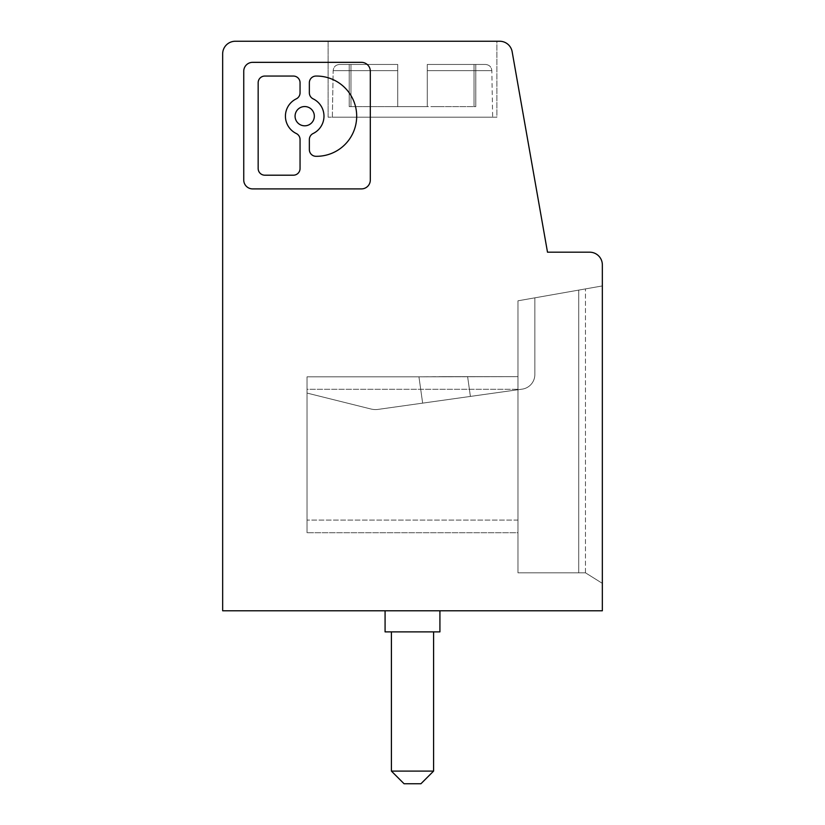 <?xml version="1.0" encoding="UTF-8"?>
<svg xmlns="http://www.w3.org/2000/svg" width="825" height="825" viewBox="0 0 825 825"><rect width="100%" height="100%" fill="white"/><g stroke="black" fill="none" stroke-linecap="round" stroke-linejoin="round"><path stroke-width="0.62" stroke-dasharray="4.12 3.09" d="M602.343 264.846A12.653 12.653 0 0 0 589.689 252.192L547.501 252.192L512.15 51.707A12.653 12.653 0 0 0 499.682 41.25L235.311 41.25A12.653 12.653 0 0 0 222.657 53.903L222.657 610.778L602.343 610.778L602.343 264.846M378.19 409.386A18.985 18.985 0 0 1 370.951 409.004L307.034 393.071L307.034 376.819L307.034 393.071L370.951 409.004L307.034 393.071L307.034 376.819L418.945 376.819L422.647 403.136L378.19 409.386A18.985 18.985 0 0 1 370.951 409.004L307.034 393.071L370.951 409.004A18.985 18.985 0 0 0 378.19 409.386L470.394 396.423L378.19 409.386A18.985 18.985 0 0 1 370.951 409.004A18.985 18.985 0 0 0 378.19 409.386L470.394 396.423L422.647 403.136L418.945 376.819L307.034 376.819L307.034 393.071L307.034 376.819L418.945 376.819L422.647 403.136L418.945 376.819L307.034 376.819L307.034 393.071L370.951 409.004A18.985 18.985 0 0 0 378.19 409.386M339.498 64.453C335.662 64.845 333.558 66.918 333.166 70.672C333.558 66.918 335.662 64.845 339.498 64.453C335.662 64.845 333.558 66.918 333.166 70.672L397.733 70.672L333.166 70.672L397.733 70.672L333.166 70.672L397.733 70.672L397.733 64.453L339.498 64.453L397.733 64.453L389.39 64.453L397.733 64.453L389.39 64.453L397.733 64.453L397.733 106.642L397.733 64.453L397.733 106.642L397.733 64.453L339.498 64.453L397.733 64.453L349.222 64.453L397.733 64.453L397.733 70.672L397.733 64.453L339.498 64.453L397.733 64.453L397.733 106.642L397.733 64.453L397.733 106.642L397.733 64.453L397.733 106.642L427.267 106.642L427.267 64.453L427.267 106.642L427.267 64.453L427.267 70.672L427.267 64.453L485.502 64.453L427.267 64.453L435.61 64.453L427.267 64.453L435.61 64.453L427.267 64.453L427.267 106.642L427.267 64.453L427.267 106.642L397.733 106.642L427.267 106.642L427.267 64.453L427.267 106.642L397.733 106.642L427.267 106.642L427.267 64.453L485.502 64.453L427.267 64.453L427.267 106.642L350.965 106.642L350.965 64.453L397.733 64.453L397.733 106.642L397.733 70.672L397.733 106.642L427.267 106.642L350.965 106.642L350.965 64.453L349.222 64.453L350.965 64.453L349.222 64.453L350.965 64.453L350.965 106.642L389.39 106.642L349.222 106.642L349.222 64.453L349.222 106.642L350.965 106.642L350.965 64.453L397.733 64.453L397.733 106.642L389.39 106.642C383.687 106.642 383.687 106.642 389.39 106.642L397.733 106.642L397.733 70.672L397.733 106.642L474.035 106.642L474.035 64.453L427.267 64.453L427.267 106.642L389.39 106.642L397.733 106.642L397.733 64.453L397.733 106.642L397.733 70.672L333.166 70.672L332.351 117.191L492.649 117.191L332.351 117.191L492.649 117.191L332.351 117.191L492.649 117.191L332.351 117.191L333.166 70.672L332.351 117.191M578.717 290.101L578.717 572.808L517.966 572.808L578.717 572.808L578.717 290.101L578.717 572.808L578.717 290.101L602.343 285.935L602.343 583.357L602.343 285.935L517.966 300.816L517.966 376.643L517.966 300.816L534.847 297.835L534.847 374.529L534.847 297.835L517.966 300.816L602.343 285.935L517.966 300.816L517.966 572.808L517.966 300.816L517.966 572.808L517.966 300.816L602.343 285.935L602.343 583.357L585.472 572.808L602.343 583.357L602.343 285.935L602.343 583.357L585.472 572.808L517.966 572.808L517.966 300.816L517.966 376.643L418.945 376.819L467.62 376.643L470.394 396.423L522.132 389.153A14.768 14.768 0 0 0 534.847 374.529L534.847 297.835L534.847 374.529L534.847 297.835L517.966 300.816L534.847 297.835L517.966 300.816L517.966 572.808L585.472 572.808L517.966 572.808L585.472 572.808L585.472 288.915L602.343 285.935L602.343 583.357L585.472 572.808L602.343 583.357L585.472 572.808L578.717 572.808L585.472 572.808L585.472 288.915L517.966 300.816L534.847 297.835L534.847 374.529A14.768 14.768 0 0 1 522.132 389.153L470.394 396.423L467.62 376.643L517.966 376.643L517.966 300.816L517.966 376.643L517.966 300.816L578.717 290.101M443.272 376.643L517.966 376.643L443.272 376.643L517.966 376.643L443.272 376.643L517.966 376.643L517.966 520.08L517.966 376.643L517.966 520.08L517.966 376.643L517.966 389.297L517.966 376.643L467.62 376.643L470.394 396.423L522.132 389.153A14.768 14.768 0 0 0 534.847 374.529A14.768 14.768 0 0 1 522.132 389.153L470.394 396.423L467.62 376.643L470.394 396.423L522.132 389.153A14.768 14.768 0 0 0 534.847 374.529A14.768 14.768 0 0 1 522.132 389.153L470.394 396.423L467.62 376.643L443.272 376.643L517.966 376.643L418.945 376.819L422.647 403.136L418.945 376.819L443.272 376.643M307.034 389.297L307.034 532.733L307.034 376.819L418.945 376.819L307.034 376.819L307.034 532.733L307.034 376.819L307.034 389.297L517.966 389.297L517.966 532.733L307.034 532.733L517.966 532.733L517.966 520.08L517.966 532.733L307.034 532.733L517.966 532.733L517.966 389.297L307.034 389.297M385.079 631.878L385.079 610.778L439.921 610.778L385.079 610.778L439.921 610.778L385.079 610.778L439.921 610.778L385.079 610.778L385.079 631.878L439.921 631.878L385.079 631.878L439.921 631.878L385.079 631.878L439.921 631.878L439.921 610.778L439.921 631.878M517.966 532.733L517.966 520.08L517.966 532.733L307.034 532.733L517.966 532.733M475.778 106.642L475.778 64.453L427.267 64.453L427.267 106.642L474.035 106.642L435.61 106.642C441.313 106.642 441.313 106.642 435.61 106.642L475.778 106.642L474.035 106.642L474.035 64.453L475.778 64.453L475.778 106.642L474.035 106.642L474.035 64.453L435.61 64.453L474.035 64.453L474.035 106.642L435.61 106.642C441.313 106.642 441.313 106.642 435.61 106.642C441.313 106.642 441.313 106.642 435.61 106.642L474.035 106.642L474.035 64.453L474.035 106.642L475.778 106.642L474.035 106.642L475.778 106.642L475.778 64.453M391.411 771.097L433.589 771.097L391.411 771.097L433.589 771.097L391.411 771.097L391.411 631.878L391.411 771.097L404.064 783.75L420.936 783.75L404.064 783.75L391.411 771.097L433.589 771.097L433.589 631.878L391.411 631.878L433.589 631.878L391.411 631.878L433.589 631.878L433.589 771.097M496.877 117.191L328.123 117.191L496.877 117.191L328.123 117.191L496.877 117.191L496.877 41.25L328.123 41.25L496.877 41.25L328.123 41.25L496.877 41.25L328.123 41.25L496.877 41.25L496.877 117.191L328.123 117.191L328.123 41.25L328.123 117.191L496.877 117.191L496.877 41.25M300.052 82.727L300.052 92.843A6.672 6.672 0 0 1 296.288 98.845A19.264 19.264 0 0 0 296.288 133.516A6.672 6.672 0 0 1 300.052 139.518L300.052 168.527A6.672 6.672 0 0 1 293.38 175.199L264.835 175.199A6.672 6.672 0 0 1 258.163 168.527L258.163 82.727A6.672 6.672 0 0 1 264.835 76.055L293.38 76.055A6.672 6.672 0 0 1 300.052 82.727M370.312 71.239L370.312 180.015A8.889 8.889 0 0 1 361.422 188.904L252.646 188.904A8.889 8.889 0 0 1 243.746 180.015L243.746 71.239A8.889 8.889 0 0 1 252.646 62.339L361.422 62.339A8.889 8.889 0 0 1 370.312 71.239M313.118 133.516A6.672 6.672 0 0 0 309.354 139.518L309.354 149.645A6.672 6.672 0 0 0 316.027 156.307L316.563 156.307A40.126 40.126 0 0 0 356.689 116.181A40.126 40.126 0 0 0 316.563 76.055L316.027 76.055A6.672 6.672 0 0 0 309.354 82.727L309.354 92.843A6.672 6.672 0 0 0 313.118 98.845A19.264 19.264 0 0 1 313.118 133.516M295.072 116.181A9.632 9.632 0 0 0 304.703 125.812A9.632 9.632 0 0 0 314.335 116.181A9.632 9.632 0 0 0 304.703 106.549A9.632 9.632 0 0 0 295.072 116.181M349.222 106.642L389.39 106.642C383.687 106.642 383.687 106.642 389.39 106.642C383.687 106.642 383.687 106.642 389.39 106.642L349.222 106.642L349.222 64.453M485.502 64.453C489.338 64.845 491.442 66.918 491.834 70.672C491.442 66.918 489.338 64.845 485.502 64.453C489.338 64.845 491.442 66.918 491.834 70.672L427.267 70.672L491.834 70.672L427.267 70.672L491.834 70.672L427.267 70.672L427.267 106.642L427.267 64.453L427.267 106.642L427.267 64.453L485.502 64.453L427.267 64.453L427.267 70.672L491.834 70.672L492.649 117.191M328.123 117.191L328.123 41.25M433.589 631.878L391.411 631.878L433.589 631.878M420.936 783.75L404.064 783.75M350.965 106.642L350.965 64.453L350.965 106.642M397.733 64.453L389.39 64.453L397.733 64.453M427.267 64.453L435.61 64.453L427.267 64.453M517.966 520.08L307.034 520.08L517.966 520.08"/><path stroke-width="1.24" d="M602.343 264.846A12.653 12.653 0 0 0 589.689 252.192L547.501 252.192L512.15 51.707A12.653 12.653 0 0 0 499.682 41.25L235.311 41.25A12.653 12.653 0 0 0 222.657 53.903L222.657 610.778L602.343 610.778L602.343 264.846M370.312 71.239A8.889 8.889 0 0 0 361.422 62.339L252.646 62.339A8.889 8.889 0 0 0 243.746 71.239L243.746 180.015A8.889 8.889 0 0 0 252.646 188.904L361.422 188.904A8.889 8.889 0 0 0 370.312 180.015L370.312 71.239M439.921 610.778L439.921 631.878L385.079 631.878L385.079 610.778M300.052 82.727L300.052 92.843A6.672 6.672 0 0 1 296.288 98.845A19.264 19.264 0 0 0 296.288 133.516A6.672 6.672 0 0 1 300.052 139.518L300.052 168.527A6.672 6.672 0 0 1 293.38 175.199L264.835 175.199A6.672 6.672 0 0 1 258.163 168.527L258.163 82.727A6.672 6.672 0 0 1 264.835 76.055L293.38 76.055A6.672 6.672 0 0 1 300.052 82.727M309.354 149.645L309.354 139.518A6.672 6.672 0 0 1 313.118 133.516A19.264 19.264 0 0 0 313.118 98.845A6.672 6.672 0 0 1 309.354 92.843L309.354 82.727A6.672 6.672 0 0 1 316.027 76.055L316.563 76.055A40.126 40.126 0 0 1 356.689 116.181A40.126 40.126 0 0 1 316.563 156.307L316.027 156.307A6.672 6.672 0 0 1 309.354 149.645M295.072 116.181A9.632 9.632 0 0 0 304.703 125.812A9.632 9.632 0 0 0 314.335 116.181A9.632 9.632 0 0 0 304.703 106.549A9.632 9.632 0 0 0 295.072 116.181M391.411 771.097L404.064 783.75L420.936 783.75L433.589 771.097L391.411 771.097L391.411 631.878M433.589 631.878L433.589 771.097L420.936 783.75L433.589 771.097"/></g></svg>
